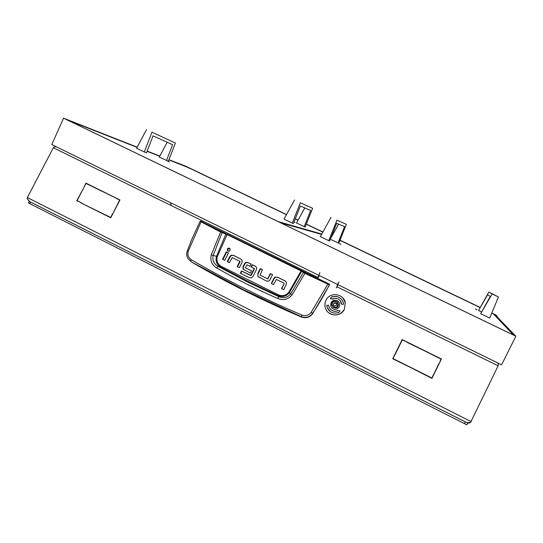 <?xml version="1.0" encoding="UTF-8"?>
<svg xmlns="http://www.w3.org/2000/svg" width="543" height="543" viewBox="0 0 543 543"><rect width="100%" height="100%" fill="white"/><g stroke="black" fill="none" stroke-linecap="round" stroke-linejoin="round"><path stroke-width="0.81" d="M333.388 303.992L333.232 305.329L334.488 306.055L336.511 305.118L336.517 303.666L334.875 302.641L333.368 304.073M318.999 275.403L317.791 277.392L53.35 147.764L27.367 197.557L27.15 198.433L29.532 201.541L466.953 422.712L470.571 422.434L468.969 423.133L467.123 422.793M53.35 147.764L53.771 147.092L56.017 146.644M497.727 362.914L498.522 365.011L470.571 422.434M337.305 285.245L337.271 284.349L337.454 285.421L336.314 287.865L338.045 284.729M112.625 213.589L110.643 217.438L80.941 202.892L110.752 217.791L112.856 213.704M84.016 187.267L85.882 183.113L115.659 197.842L85.984 183.459L84.016 187.267M395.352 354.05L402.139 339.565L406.571 341.757L402.275 339.952L395.352 354.05M394.883 354.348L393.112 358.618L427.165 375.634L392.732 358.747L395.134 354.498M439.253 363.423L441.025 359.12L407.006 341.968L441.411 358.991L439.253 363.423M427.477 376.116L431.834 377.969L439.043 363.851L431.97 378.362L427.477 376.116M80.69 202.464L76.726 200.781L83.812 187.654L77.072 200.659L80.69 202.464L77.072 200.659M113.059 213.304L119.589 200.082L116.039 198.032L119.935 199.96L113.059 213.304M319.46 275.627L317.628 278.342M317.791 277.392L317.384 278.22M337.454 285.421L336.253 287.838M318.218 277.154L317.607 278.335M335.812 303.014L336.606 303.428M81.606 203.225L110.867 217.56M115.639 197.89L86.439 183.683M406.551 341.805L402.146 339.633L395.128 353.941M392.759 358.76L394.91 354.382M393.112 358.618L426.995 375.871M406.897 342.239L441.33 359.011L439.199 363.396M431.834 377.969L427.599 375.865M438.758 363.762L431.916 378.328M116.535 198.575L119.915 200M116.636 198.378L116.039 198.032M86.534 183.493L85.882 183.113M81.728 202.994L81.063 202.654M27.177 198.446L29.213 201.378L28.419 202.933L29.75 203.645L464.462 423.649L465.303 421.904L30.564 202.084L29.75 203.645M200.123 221.354L220.465 231.963L226.981 234.515L301.704 271.249L303.347 272.566L290.668 293.885C287.471 297.652 283.494 298.569 278.735 296.621L277.717 295.521L248.85 281.736L220.838 267.163C216.711 264.679 215.259 261.081 216.481 256.371L213.195 255.393L222.25 232.282L200.849 221.157M277.772 298.474L278.735 296.621L247.554 282.021L218.082 266.369L216.623 267.943C235.805 278.946 256.187 289.12 277.772 298.474C283.412 300.666 288.17 299.478 292.053 294.917L304.915 273.4L327.857 284.132L311.18 312.334C308.743 315.415 305.661 316.318 301.935 315.042C261.964 297.998 225.033 279.523 191.143 259.615C188.217 257.586 187.281 254.735 188.326 251.07L187.315 250.798C186.324 253.384 186.561 255.997 188.021 258.624L190.864 261.407L191.143 259.615M200.442 221.103L329.384 284.104L329.587 284.736L312.754 313.549C309.775 317.404 305.994 318.565 301.426 317.017C262.649 300.584 225.969 282.224 191.394 261.916L188.469 259.059M241.364 259.33L233.775 255.57L231.589 255.414L230.246 256.642L227.639 261.801M233.775 255.57L231.223 255.176L229.879 256.405L227.245 261.604L229.445 262.697L232.275 257.579L239.667 261.237L240.081 261.753L237.569 266.728M228.467 252.97L226.682 252.081L222.942 259.466M229.825 248.531L227.755 249.264L228.074 251.11M272.552 274.738L270.624 273.787L267.794 278.946L260.24 275.186M262.459 269.749L260.565 268.812L258.034 273.842L257.837 276.068L258.746 277.242M285.693 281.281L277.806 277.364L275.586 277.195L274.229 278.437L271.609 283.656M277.806 277.364L275.308 276.998L273.944 278.247L271.31 283.507L273.55 284.613L276.387 279.441L283.935 283.174L284.254 283.65L281.736 288.679M251.056 264.108L248.314 262.751L246.169 262.602L244.9 263.769L243.502 266.552L243.264 268.771L244.18 269.993M251.538 270.862L245.395 267.774L251.558 270.828L250.418 273.088L243.624 269.443M255.848 266.484L252.61 264.882L251.497 267.095M254.47 268.88L251.131 275.505L250.805 275.301L254.151 268.67L254.47 268.88L254.131 268.405M252.61 264.882L255.393 266.192L256.629 267.597L256.432 269.633L252.984 276.489L251.463 277.894L249.475 277.738L240.359 273.204L241.499 270.943L251.131 275.505M250.866 275.64L241.845 271.154L240.725 273.38M191.394 261.916L243.895 289.847L301.25 316.678L301.935 315.042M301.426 317.017L301.25 316.678C305.879 318.279 309.686 317.166 312.673 313.331L311.18 312.334M312.754 313.549L312.673 313.331C318.931 303.897 324.504 294.374 329.391 284.77L227.266 234.169L222.25 232.282M329.587 284.736L328.006 283.711M233.409 255.332L240.916 259.045L242.137 260.409L241.934 262.622L239.402 267.645L237.196 266.545L239.728 261.529L240.081 261.753M226.302 251.837L228.494 252.916L224.734 260.355L222.542 259.269L226.302 251.837L226.682 252.081M230.13 250.371L230.008 248.735C229.044 247.859 228.169 247.954 227.381 249.013L227.517 250.662C228.474 251.524 229.35 251.423 230.13 250.371M260.321 275.233L267.794 278.946M268.093 278.83L267.801 278.64L270.339 273.584L270.624 273.787M270.339 273.584L272.572 274.69L269.939 279.944L268.581 281.186L266.362 281.023L258.115 276.604M258.034 273.842L257.803 276.407M257.721 273.638L260.26 268.595L260.565 268.812M260.26 268.595L262.486 269.701L260.009 275.036M277.527 277.168L285.19 280.955L286.439 282.34L286.249 284.58L283.704 289.663L281.45 288.543L284.254 283.65M248.314 262.751L251.076 264.061L249.936 266.321L246.889 264.814L245.395 267.774M243.502 266.552L243.155 266.335L242.925 268.561L243.278 269.233M243.155 266.335L244.56 263.545L245.83 262.378L246.169 262.602M247.981 262.527L245.83 262.378M241.499 270.943L241.845 271.154M254.151 268.67L251.151 266.918L252.285 264.658M200.706 221.137L200.041 221.347L191.652 239.694L187.315 250.798M188.326 251.07L201.215 221.524M301.345 270.502L288.808 292.209C285.93 295.677 282.401 296.526 278.213 294.761L221.435 266.464C217.614 264.251 216.236 261 217.302 256.69L216.481 256.371L226.044 233.646M292.053 294.917L289.412 292.596L301.704 271.249L302.281 271.038M305.098 272.993L304.915 273.4L303.347 272.566L303.924 272.348M240.101 261.522L239.728 261.529M220.825 231.651L211.261 254.776C210.019 260.545 211.804 264.93 216.623 267.943M221.435 266.464L220.838 267.163L218.082 266.369C213.799 263.823 212.177 260.165 213.195 255.393L211.261 254.776M278.213 294.761L277.717 295.521C282.414 297.415 286.317 296.437 289.412 292.596L288.808 292.209M337.495 285.326L337.841 284.627M334.882 301.589C331.155 301.46 331.135 307.542 334.868 307.399C338.594 307.535 338.608 301.44 334.882 301.589M334.895 307.8L331.759 305.458C331.434 303.021 332.479 301.616 334.909 301.243C336.545 301.351 337.603 302.179 338.085 303.741C338.316 306.109 337.251 307.467 334.895 307.8M336.47 303.557L335.513 303.347M335.214 302.831L333.388 304.019L333.436 305.58M334.373 305.77L334.692 306.306M332.913 307.134L335.167 308.037C337.515 307.705 338.581 306.354 338.35 303.992L337.332 302.315M330.999 302.702L330.714 306.137C333.266 310.196 336.144 310.426 339.348 306.829L339.714 303.7C337.278 299.369 334.373 299.044 330.999 302.702M338.499 301.487C335.594 299.369 333.097 299.777 331.006 302.716L330.721 306.143L332.194 308.37M329.092 313.06C335.316 316.501 340.407 315.252 344.377 309.32L345.267 302.845L342.904 297.998M344.371 309.313L345.26 302.838C343.936 293.458 329.805 291.584 326.004 300.238C324.775 302.824 324.605 305.471 325.495 308.186C327.972 316.535 340.834 317.336 344.371 309.313M328.664 305.193L326.805 305.315L327.219 307.46C329.391 312.239 333.022 313.963 338.119 312.632L338.289 313.067L340.061 310.895L337.305 310.447L337.461 310.881C333.456 311.92 330.619 310.548 328.956 306.775L328.664 305.193L326.811 305.322L327.225 307.467L330.069 311.451M340.061 310.895L337.298 310.447L337.468 310.888C335.167 311.668 333.042 311.336 331.101 309.89M341.384 299.105C338.784 296.519 335.73 295.799 332.235 296.933L332.065 296.492L330.293 298.657L333.042 299.105L332.879 298.67C337.189 297.612 340.081 299.179 341.554 303.361L341.696 304.338L343.556 304.216L343.407 303.075C341.554 297.618 337.827 295.575 332.228 296.926M332.072 296.505L330.307 298.657M339.918 300.265L341.69 304.338M338.126 312.639L338.282 313.067M102.145 191.455L101.887 191.082M505.004 330.959L509.538 333.144M339.918 240.386L341.357 241.126L339.877 240.481M284.308 224.564L288.428 226.546M341.011 244.37L339.334 243.624L341.011 244.37M475.498 308.981L477.08 309.795L475.498 308.981M395.596 278.213L392.752 276.842M413.264 275.6L414.479 276.149L413.264 275.6M321.571 234.379L280.704 222.827M513.515 335.065L493.526 314.044L491.727 313.148M479.944 307.494L339.938 240.339M270.597 217.953L274.69 219.929M190.281 168.608L187.695 167.441L190.281 168.608M70.821 121.639L74.554 123.444M169.47 161.957L167.522 161.081L169.47 161.957M294.089 221.822L295.039 222.325L294.055 221.904M171.676 170.264L169.097 169.022M258.875 201.541L260.26 202.166L258.875 201.541M286.439 214.675L188.319 167.611L168.907 159.893M159.696 156.275L147.085 151.314M137.046 147.37L67.549 120.064M322.827 232.126L306.293 224.198M298.019 220.227L295.249 218.897M137.135 147.201L64.698 118.693L514.879 335.723L494.089 314.119L491.782 313.012L495.84 314.94L497.144 316.264L497.015 316.807M137.162 147.16L63.572 118.177L515.85 336.226L495.922 315.68L497.144 316.264L495.929 315.687M515.85 336.226L501.603 364.815L337.719 284.566L338.927 282.048L337.549 284.484L318.761 275.287L319.8 272.695L318.802 275.199M63.572 118.177L51.768 144.56L318.598 275.206M177.737 163.131L168.988 159.69M159.805 156.072L147.167 151.097M319.203 274.364L319.915 272.749M480.026 307.352L339.993 240.189M322.902 231.99L306.354 224.055L322.895 232.004M298.093 220.091L295.304 218.754L298.087 220.105M168.968 159.73L186.996 166.823L286.507 214.553L185.625 166.151L178.002 163.144M159.785 156.112L147.153 151.144M480.019 307.365L339.993 240.203M337.549 284.484L338.852 282.014M494.089 314.119L493.92 314.458M278.383 221.707L279.197 222.101M321.755 234.047L278.416 221.666M321.7 234.148L279.224 222.06M478.546 310.481L488.856 292.093L492.107 293.96L480.664 313.725L490.261 296.464L487.668 294.727L478.546 310.481L481.363 311.838M480.664 313.725L489.684 318.062L498.44 296.967L488.856 292.093M492.107 293.96L498.44 296.967M330.307 239.259L338.805 243.162L346.353 224.334L336.959 220.18L328.739 240.658L329.655 240.888L336.694 223.329L344.595 226.601L338.024 242.965M336.959 220.18L346.353 224.334M338.628 224.13L330.606 238.513M331.054 217.363L320.329 236.612L328.739 240.658M167.19 142.252L159.269 157.083L168.371 161.285L175.389 143.04L151.952 132.193L144.329 151.972L146.508 152.814L153.024 135.852L172.613 144.709L166.497 160.558M151.952 132.193L175.389 143.04M146.515 129.607L136.578 148.246L144.329 151.972M304.82 207.935L296.478 223.01L305.18 227.008L312.619 208.295L300.36 202.77L292.256 223.112L293.43 223.472L300.367 206.021L310.65 210.44L304.168 226.702M300.36 202.77L312.619 208.295M294.544 200.007L283.975 219.134L292.256 223.112M467.699 423.017L466.926 424.823L464.462 423.649M29.268 201.405L30.564 202.084M465.303 421.904L467.767 423.078L466.926 424.823M27.367 197.557L471.161 421.646M498.155 365.806L336.87 286.745M231.223 255.176L231.589 255.414M240.916 259.045L241.262 259.276M229.879 256.405L230.246 256.642M227.381 249.013L227.755 249.264M243.264 268.771L242.925 268.561M244.56 263.545L244.9 263.769M217.302 256.69L227.266 234.169M227.517 250.662L227.89 250.914M179 163.633L177.961 163.131M171.235 205.553L170.502 202.695"/></g></svg>
